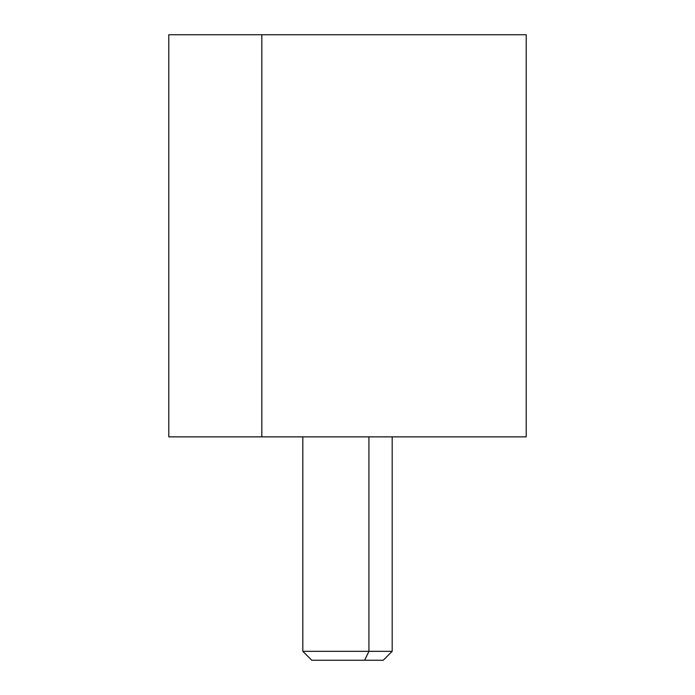 <?xml version="1.0" encoding="UTF-8"?>
<svg xmlns="http://www.w3.org/2000/svg" width="695" height="695" viewBox="0 0 695 695"><rect width="100%" height="100%" fill="white"/><g stroke="black" fill="none" stroke-linecap="round" stroke-linejoin="round"><path stroke-width="1.04" d="M168.789 34.75L261.824 34.75L261.824 436.86L168.789 436.86L168.789 34.75M433.176 34.75L261.824 34.75L526.211 34.75L526.211 436.86L261.824 436.86L261.824 34.75M261.824 436.86L433.176 436.86M330.368 660.25L364.632 660.25L368.923 651.311L364.632 660.25L383.24 660.25L392.18 651.311L368.923 651.311L368.923 436.868L503.875 436.868L191.125 436.868L368.923 436.868L368.923 651.311L302.82 651.311L392.18 651.311L392.18 436.868M368.923 436.868L326.077 436.868M364.632 660.25L311.76 660.25L302.82 651.311L302.82 436.868"/></g></svg>
